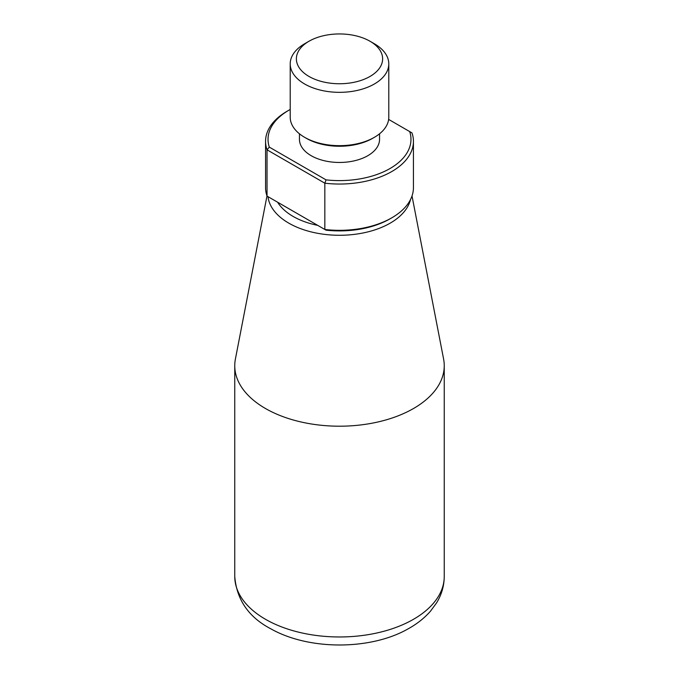 <?xml version="1.0" encoding="UTF-8"?>
<svg xmlns="http://www.w3.org/2000/svg" width="679" height="679" viewBox="0 0 679 679"><rect width="100%" height="100%" fill="white"/><g stroke="black" fill="none" stroke-linecap="round" stroke-linejoin="round"><path stroke-width="1.02" d="M317.713 225.369L277.635 202.232A65.583 37.863 180 0 0 317.713 225.369M413.435 141.351L413.435 187.633A73.935 42.684 180 0 1 391.783 217.823L390.035 218.825A71.473 41.266 180 0 1 326.047 230.173L324.834 229.477L324.834 183.194A73.935 42.684 0 0 0 413.435 141.351A73.935 42.684 0 0 0 411.966 132.889L388.643 119.419M309.004 76.455A43.125 24.902 0 0 0 369.996 76.455A43.125 24.902 0 0 0 369.996 41.241A43.125 24.902 0 0 0 309.004 41.241A43.125 24.902 0 0 0 309.004 76.455M326.047 179.867L324.834 183.194L267.034 149.821L269.308 147.114L326.047 179.867A71.473 41.266 0 0 0 409.692 131.573M388.787 63.877L388.787 117.204A49.287 28.459 180 0 1 374.358 137.328L372.61 138.338A46.826 27.033 180 0 1 306.39 138.338L304.642 137.328A49.287 28.459 180 0 1 304.642 137.328A49.287 28.459 180 0 1 290.213 117.204L290.213 63.877A49.287 28.459 0 0 0 304.65 84.001A49.287 28.459 0 0 0 358.359 90.171A49.287 28.459 0 0 0 388.787 63.877A49.287 28.459 0 0 0 374.358 43.762L369.996 41.241M374.358 137.328A49.287 28.459 180 0 1 304.65 137.328M290.213 109.463A71.473 41.266 0 0 0 288.965 110.168A71.473 41.266 0 0 0 269.308 147.114M288.965 110.168L287.217 111.169A73.935 42.684 0 0 0 265.565 141.351A73.935 42.684 0 0 0 267.034 149.821L267.034 196.104L324.834 229.477A73.935 42.684 180 0 0 391.783 217.823M267.034 196.104A73.935 42.684 180 0 1 265.565 187.633L265.565 141.351M309.004 41.241L304.642 43.762A49.287 28.459 0 0 0 290.213 63.877M299.447 133.797L299.447 139.339A40.053 23.12 0 0 0 311.177 155.695A40.053 23.12 0 0 0 354.828 160.702A40.053 23.12 0 0 0 379.553 139.339L379.553 133.797M412.017 195.959L443.591 359.004A104.744 60.473 180 0 1 444.244 365.726A104.744 60.473 180 0 1 339.5 426.2A104.744 60.473 180 0 1 234.756 365.726A104.744 60.473 180 0 1 235.409 359.004L266.983 195.959M267.984 196.655A71.677 41.377 0 0 0 288.821 223.162A71.677 41.377 0 0 0 362.34 233.118A71.677 41.377 0 0 0 410.506 199.533M444.244 365.726L444.244 576.496A104.744 60.473 180 0 1 339.5 636.97A104.744 60.473 180 0 1 234.756 576.496L234.756 365.726M444.244 576.496C444.159 585.892 441.605 594.694 436.572 602.893L430.494 611.176C424.299 618.221 416.66 624.222 407.561 629.161C370.641 650.041 309.412 650.567 271.014 628.924C248.76 617.321 236.674 599.846 234.756 576.496"/></g></svg>

